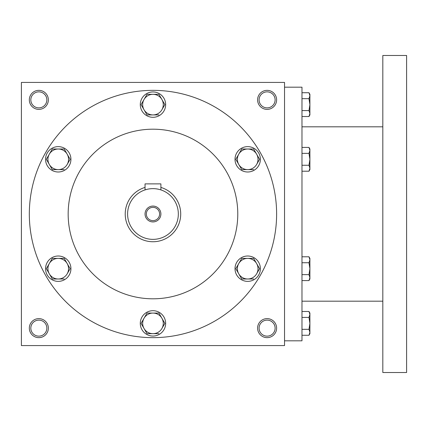 <?xml version="1.0" encoding="UTF-8"?>
<svg xmlns="http://www.w3.org/2000/svg" width="428" height="428" viewBox="0 0 428 428"><rect width="100%" height="100%" fill="white"/><g stroke="black" fill="none" stroke-linecap="round" stroke-linejoin="round"><path stroke-width="0.64" d="M46.845 328.132A8.009 8.009 0 0 0 34.834 321.198A8.009 8.009 0 0 0 34.834 335.07A8.009 8.009 0 0 0 46.845 328.132M48.348 328.132A9.512 9.512 0 0 0 34.08 319.898A9.512 9.512 0 0 0 34.08 336.371A9.512 9.512 0 0 0 48.348 328.132M276.616 99.868A9.512 9.512 0 0 0 262.348 91.629A9.512 9.512 0 0 0 262.348 108.102A9.512 9.512 0 0 0 276.616 99.868M275.113 99.868A8.009 8.009 0 0 0 263.097 92.93A8.009 8.009 0 0 0 263.097 106.802A8.009 8.009 0 0 0 275.113 99.868M48.348 99.868A9.512 9.512 0 0 0 34.08 91.629A9.512 9.512 0 0 0 34.08 108.102A9.512 9.512 0 0 0 48.348 99.868M46.845 99.868A8.009 8.009 0 0 0 34.834 92.93A8.009 8.009 0 0 0 34.834 106.802A8.009 8.009 0 0 0 46.845 99.868M284.54 345.573L21.4 345.573L21.4 82.427L284.54 82.427L284.54 345.573M276.616 328.132A9.512 9.512 0 0 0 262.348 319.898A9.512 9.512 0 0 0 262.348 336.371A9.512 9.512 0 0 0 276.616 328.132M68.164 214A84.808 84.808 0 0 1 195.377 140.555A84.808 84.808 0 0 1 195.377 287.445A84.808 84.808 0 0 1 68.164 214M29.323 214A123.644 123.644 0 0 1 214.792 106.92A123.644 123.644 0 0 1 214.792 321.08A123.644 123.644 0 0 1 29.323 214M275.113 328.132A8.009 8.009 0 0 0 263.097 321.198A8.009 8.009 0 0 0 263.097 335.07A8.009 8.009 0 0 0 275.113 328.132M284.54 87.184L301.975 87.184L301.975 340.816L284.54 340.816M382.825 55.48L382.825 372.52L406.6 372.52L406.6 55.48L382.825 55.48M308.984 110.568L309.904 104.625L308.984 98.675L309.904 95.701L308.984 92.726L309.904 94.321L309.904 113.543L308.984 110.568L301.975 110.568M308.984 116.518L309.904 114.923L309.904 113.543L308.984 116.518L301.975 116.518M308.984 92.726L301.975 92.726M308.984 98.675L301.975 98.675M308.984 165.261L309.904 159.312L308.984 153.363L309.904 150.389L308.984 147.414L309.904 149.008L309.904 168.236L308.984 165.261L301.975 165.261M308.984 171.211L309.904 169.616L309.904 168.236L308.984 171.211L301.975 171.211M308.984 147.414L301.975 147.414M308.984 153.363L301.975 153.363M308.984 274.637L309.904 268.688L308.984 262.739L309.904 259.764L308.984 256.789L309.904 258.384L309.904 277.611L308.984 274.637L301.975 274.637M308.984 280.586L309.904 278.992L309.904 277.611L308.984 280.586L301.975 280.586M308.984 256.789L301.975 256.789M308.984 262.739L301.975 262.739M308.984 329.325L309.904 323.375L308.984 317.432L309.904 314.457L308.984 311.482L309.904 313.077L309.904 332.299L308.984 329.325L301.975 329.325M308.984 335.274L309.904 333.68L309.904 332.299L308.984 335.274L301.975 335.274M308.984 311.482L301.975 311.482M308.984 317.432L301.975 317.432M147.023 94.321L141.074 104.625L147.023 94.321L158.922 94.321L164.866 104.625L161.891 109.777A10.304 10.304 0 0 0 152.973 94.321A10.304 10.304 0 0 0 144.049 109.777A10.304 10.304 0 0 0 161.891 109.777L164.866 104.625M141.074 104.625L147.023 114.923L158.922 114.923M140.288 104.625A12.68 12.68 0 0 0 159.312 115.603A12.68 12.68 0 0 0 159.312 93.641A12.68 12.68 0 0 0 140.288 104.625M241.745 149.008L235.796 159.312L241.745 149.008L253.644 149.008L259.593 159.312L256.618 164.464A10.304 10.304 0 0 0 247.694 149.008A10.304 10.304 0 0 0 238.771 164.464A10.304 10.304 0 0 0 256.618 164.464L259.593 159.312M235.796 159.312L241.745 169.616L253.644 169.616M235.015 159.312A12.68 12.68 0 0 0 254.034 170.296A12.68 12.68 0 0 0 254.034 148.329A12.68 12.68 0 0 0 235.015 159.312M241.745 258.384L235.796 268.688L241.745 258.384L253.644 258.384L259.593 268.688L256.618 273.84A10.304 10.304 0 0 0 247.694 258.384A10.304 10.304 0 0 0 238.771 273.84A10.304 10.304 0 0 0 256.618 273.84L259.593 268.688M235.796 268.688L241.745 278.992L253.644 278.992M235.015 268.688A12.68 12.68 0 0 0 254.034 279.671A12.68 12.68 0 0 0 254.034 257.704A12.68 12.68 0 0 0 235.015 268.688M147.023 313.077L141.074 323.375L147.023 313.077L158.922 313.077L164.866 323.375L161.891 328.527A10.304 10.304 0 0 0 152.973 313.077A10.304 10.304 0 0 0 144.049 328.527A10.304 10.304 0 0 0 161.891 328.527L164.866 323.375M141.074 323.375L147.023 333.68L158.922 333.68M140.288 323.375A12.68 12.68 0 0 0 159.312 334.359A12.68 12.68 0 0 0 159.312 312.397A12.68 12.68 0 0 0 140.288 323.375M52.296 258.384L46.347 268.688L52.296 258.384L64.195 258.384L70.144 268.688L67.169 273.84A10.304 10.304 0 0 0 58.245 258.384A10.304 10.304 0 0 0 49.322 273.84A10.304 10.304 0 0 0 67.169 273.84L70.144 268.688M46.347 268.688L52.296 278.992L64.195 278.992M45.566 268.688A12.68 12.68 0 0 0 64.585 279.671A12.68 12.68 0 0 0 64.585 257.704A12.68 12.68 0 0 0 45.566 268.688M52.296 149.008L46.347 159.312L52.296 149.008L64.195 149.008L70.144 159.312L67.169 164.464A10.304 10.304 0 0 0 58.245 149.008A10.304 10.304 0 0 0 49.322 164.464A10.304 10.304 0 0 0 67.169 164.464L70.144 159.312M46.347 159.312L52.296 169.616L64.195 169.616M45.566 159.312A12.68 12.68 0 0 0 64.585 170.296A12.68 12.68 0 0 0 64.585 148.329A12.68 12.68 0 0 0 45.566 159.312M159.607 214A6.639 6.639 0 0 0 149.65 208.249A6.639 6.639 0 0 0 149.65 219.751A6.639 6.639 0 0 0 159.607 214M145.654 189.716L145.044 189.909L145.044 183.88L160.896 183.88L160.896 189.909M145.044 187.416A27.74 27.74 0 0 0 155.648 241.611A27.74 27.74 0 0 0 160.896 187.416M145.044 189.909L147.366 189.262M149.928 188.818L151.416 188.684M152.973 188.636L154.519 188.684M155.979 188.818L157.349 189.016M157.386 189.026L158.569 189.262M178.332 214A25.364 25.364 0 0 0 140.288 192.033A25.364 25.364 0 0 0 140.288 235.967A25.364 25.364 0 0 0 178.332 214M160.896 214A7.923 7.923 0 0 0 149.008 207.136A7.923 7.923 0 0 0 149.008 220.864A7.923 7.923 0 0 0 160.896 214M382.825 126.816L301.975 126.816M382.825 301.184L301.975 301.184"/></g></svg>
